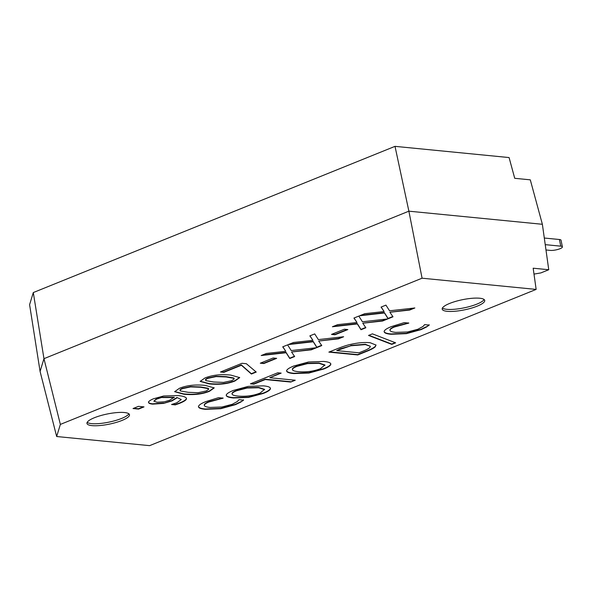 <?xml version="1.0" encoding="UTF-8"?>
<svg xmlns="http://www.w3.org/2000/svg" width="592" height="592" viewBox="0 0 592 592"><rect width="100%" height="100%" fill="white"/><g stroke="black" fill="none" stroke-linecap="round" stroke-linejoin="round"><path stroke-width="0.89" d="M138.484 406.349L144.011 406.889L138.558 409.094L133.03 408.547L138.484 406.349M133.674 408.288L138.491 408.761L143.294 406.815M426.358 327.08L421.141 329.611L406.408 333.651L390.986 334.28C386.258 333.799 384.001 332.867 384.208 331.49C384.326 330.121 386.68 328.501 391.268 326.636L404.195 322.633L408.843 323.084L394.524 326.969C391.564 328.175 390.047 329.285 389.98 330.299C390.054 331.291 391.963 331.986 395.693 332.378L407.577 331.971L417.871 329.256L423.021 326.458L424.634 324.638L429.23 325.089L426.358 327.08L429.163 324.756M384.141 331.157C383.927 332.534 386.191 333.466 390.92 333.947L406.341 333.318L421.075 329.278L426.284 326.747M389.958 330.173L389.913 329.966C389.98 328.952 391.497 327.842 394.457 326.636L408.413 322.899M368.52 335.442L372.427 333.858L395.626 342.82L391.771 344.381L368.52 335.442M368.912 335.279L391.704 344.048L395.167 342.642M324.978 365.301L319.058 363.347L307.537 363.606L297.021 366.352C293.773 367.647 292.263 368.764 292.478 369.697C292.67 370.636 294.661 371.295 298.435 371.68C306.449 372.316 313.804 371.31 320.509 368.661L324.912 364.968L318.992 363.014L307.47 363.273L296.947 366.019C293.706 367.314 292.189 368.431 292.404 369.364L292.411 369.393M293.662 366.041L308.536 361.993L323.772 361.438C328.508 361.927 330.861 362.837 330.832 364.184C330.654 365.582 328.316 367.188 323.809 369.001L308.906 373.041L293.728 373.582C288.97 373.093 286.609 372.176 286.646 370.844C286.75 369.504 289.088 367.898 293.662 366.041M286.58 370.511C286.543 371.843 288.903 372.76 293.662 373.249L308.839 372.708L323.735 368.668C328.249 366.855 330.588 365.249 330.758 363.851L330.758 363.754M290.753 382.055L265.253 379.546L253.857 384.156L250.431 383.816L277.752 372.775L281.17 373.115L269.774 377.718L295.275 380.227L290.753 382.055L294.557 380.153M269.774 377.718L280.453 373.041M251.082 383.557L253.783 383.823L265.186 379.213L290.687 381.722M234.299 378.85L233.766 378.325L226.166 376.963L216.087 376.601L208.103 378.318C205.631 379.324 204.958 380.101 206.09 380.663L213.712 382.01L223.591 382.402L231.805 380.649L234.299 378.85L233.699 377.992L226.1 376.63L216.021 376.268L208.036 377.985C205.557 378.991 204.884 379.768 206.016 380.33M205.513 379.805L206.09 380.663M204.899 378.007C212.225 375.032 220.853 374.063 230.791 375.099L239.693 377.6L235.017 380.959C227.705 383.949 219.062 384.918 209.087 383.882L200.17 381.389L204.899 378.007M200.155 381.218L209.02 383.549C218.996 384.585 227.639 383.616 234.943 380.626L239.642 377.437M162.43 397.225L156.525 398.786L153.839 401.161L157.109 402.257L164.458 401.813L169.793 400.162L174.218 397.217L162.43 397.225L156.591 399.119L153.839 401.161M174.285 397.55L162.497 397.558M177.045 397.831L171.983 400.895L163.718 403.374L171.917 400.562L176.978 397.498L181.27 399.541L176.978 397.498M163.718 403.374L152.647 404.144C149.702 403.818 148.348 403.145 148.57 402.138C148.881 401.124 150.509 400.007 153.454 398.793L163.599 396.004L178.007 395.56C183.002 396.063 185.799 396.966 186.399 398.268L186.421 398.364M148.503 401.805C148.274 402.812 149.635 403.485 152.573 403.811L163.651 403.041M186.399 398.268C186.991 399.556 184.697 401.258 179.531 403.367L175.284 404.884L171.554 404.521L176.786 402.789L181.27 399.541M172.376 404.269L175.21 404.551L179.465 403.034C184.63 400.925 186.917 399.223 186.332 397.935M208.798 389.159L208.266 388.626L200.666 387.272L190.594 386.909L182.61 388.626C180.131 389.625 179.457 390.409 180.59 390.972L188.219 392.318L198.091 392.711L206.305 390.957L208.798 389.159L208.199 388.293L200.599 386.939L190.52 386.576L182.536 388.293C180.057 389.292 179.383 390.076 180.516 390.639M180.012 390.113L180.59 390.972M179.398 388.308C186.724 385.34 195.353 384.371 205.291 385.407L214.2 387.908L209.516 391.268C202.205 394.257 193.562 395.227 183.587 394.191L174.67 391.697L179.398 388.308M174.655 391.527L183.52 393.858C193.495 394.894 202.138 393.924 209.45 390.935L214.141 387.745M242.024 363.288L246.361 363.717L256.24 372.072L251.393 374.033L241.403 365.249L223.857 372.338L220.461 372.005L242.024 363.288M221.112 371.746L223.791 372.005L241.336 364.916L251.326 373.7L255.951 371.828M273.141 358.005L276.656 358.352L263.795 363.547L260.28 363.199L273.141 358.005M260.924 362.94L263.729 363.214L275.939 358.278M291.22 350.568L316.52 347.711L311.348 349.805L291.553 352.011L294.661 356.547L289.784 358.515L286.121 352.721L261.19 355.54L266.37 353.454L285.788 351.293L282.724 346.838L287.601 344.87L291.22 350.568M282.85 346.786L285.788 351.293M262.36 355.067L286.054 352.388L289.717 358.182L294.468 356.266M291.553 352.011L311.281 349.472L315.284 347.852M318.348 339.601L343.649 336.744L338.469 338.839L318.674 341.044L321.782 345.58L316.905 347.556L313.242 341.754L288.311 344.581L293.491 342.487L312.909 340.326L309.853 335.871L314.722 333.903L318.348 339.601M309.979 335.827L312.909 340.326M289.488 344.107L313.175 341.421L316.838 347.223L321.589 345.299M318.674 341.044L338.402 338.506L342.413 336.885M344.352 329.219L347.867 329.566L335.005 334.761L331.49 334.413L344.352 329.219M332.142 334.154L334.939 334.428L347.149 329.492M362.43 321.782L387.738 318.925L382.558 321.019L362.763 323.225L365.871 327.761L360.994 329.737L357.331 323.935L332.401 326.762L337.581 324.668L356.998 322.507L353.935 318.052L358.811 316.084L362.43 321.782M354.06 318L356.998 322.507M333.577 326.288L357.265 323.602L360.928 329.404L365.678 327.48M362.763 323.225L382.491 320.686L386.495 319.066M389.558 310.815L414.859 307.958L409.686 310.053L389.891 312.258L392.999 316.801L388.123 318.77L384.46 312.968L359.529 315.795L364.702 313.701L384.119 311.54L381.063 307.093L385.94 305.117L389.558 310.815M381.189 307.041L384.119 311.54M360.698 315.321L384.393 312.635L388.056 318.437L392.799 316.513M389.891 312.258L409.612 309.72L413.623 308.099M240.692 402.123L235.483 404.654L220.749 408.702L205.328 409.331C200.599 408.843 198.335 407.918 198.549 406.534C198.668 405.165 201.021 403.544 205.609 401.679L218.537 397.676L223.177 398.135L208.865 402.012C205.905 403.219 204.388 404.329 204.321 405.342C204.395 406.334 206.297 407.03 210.034 407.429L221.919 407.015L232.205 404.306L237.362 401.502L238.976 399.681L243.571 400.133L240.692 402.123L243.504 399.8M198.483 406.201C198.268 407.585 200.525 408.51 205.261 408.998L220.683 408.369L235.416 404.321L240.626 401.79M204.292 405.217L204.255 405.009C204.321 403.996 205.831 402.886 208.791 401.679L222.755 397.942M264.617 389.699L258.697 387.745L247.175 388.012L236.659 390.75C233.411 392.052 231.894 393.162 232.108 394.094C232.308 395.034 234.299 395.693 238.073 396.078C246.087 396.714 253.443 395.708 260.14 393.058L264.55 389.366L258.63 387.412L247.108 387.679L236.585 390.417C233.344 391.719 231.827 392.829 232.042 393.761L232.049 393.791M233.3 390.439L248.174 386.391L263.41 385.843C268.146 386.324 270.5 387.235 270.463 388.581C270.292 389.987 267.954 391.593 263.44 393.399L248.544 397.439L233.366 397.987C228.608 397.491 226.248 396.573 226.285 395.241C226.388 393.902 228.727 392.296 233.3 390.439M226.211 394.908C226.174 396.24 228.534 397.158 233.292 397.654L248.477 397.106L263.373 393.066C267.887 391.26 270.226 389.654 270.396 388.248L270.396 388.152M350.856 345.772L340.082 348.895L336.707 350.619L358.974 352.81L362.415 351.411C366.411 349.85 368.897 348.518 369.882 347.43L370.355 346.313L365.382 344.611L350.856 345.772L336.707 350.619M370.355 346.313L365.316 344.278L350.79 345.439M375.321 346.705C374.033 348.081 370.792 349.776 365.604 351.796L357.783 354.956L328.863 352.114L336.596 348.991C342.613 346.579 347.437 345.018 351.071 344.292C358.034 342.731 364.391 342.198 370.141 342.709L376.009 345.077L375.321 346.705L375.964 344.907M329.507 351.855L357.716 354.623L365.538 351.463C370.725 349.443 373.959 347.748 375.247 346.372M56.662 436.519L60.362 424.412L422.074 278.203L536.145 289.407L149.613 445.65L56.662 436.519L40.078 371.428L43.963 358.678L408.88 211.174L395.012 146.35L33.293 292.559L43.963 358.678L60.362 424.412M477.263 306.131A21.697 5.173 -11.6 0 1 455.011 311.251A21.697 5.173 -11.6 0 1 442.209 309.135A21.697 5.173 -11.6 0 1 462.426 299.707A21.697 5.173 -11.6 0 1 484.722 300.41A21.697 5.173 -11.6 0 1 477.263 306.131M122.019 420.431A21.697 5.173 -11.6 0 1 99.774 425.552A21.697 5.173 -11.6 0 1 86.965 423.443A21.697 5.173 -11.6 0 1 107.182 414.008A21.697 5.173 -11.6 0 1 129.485 414.711A21.697 5.173 -11.6 0 1 122.019 420.431M422.074 278.203L408.88 211.174L542.376 224.287L530.291 179.835L514.722 178.303L509.083 157.561L395.012 146.35M442.424 308.055A21.697 5.173 168.4 0 0 476.849 304.133A21.697 5.173 168.4 0 0 484.101 299.5M87.179 422.355A21.697 5.173 168.4 0 0 121.612 418.433A21.697 5.173 168.4 0 0 128.864 413.801M33.293 292.559L29.6 304.665L40.078 371.428M542.376 224.287L548.747 269.73L533.17 268.206L536.145 289.407M548.747 269.73L540.903 272.905L533.999 274.096M545.972 249.972L550.316 250.394A7 1.672 -11.6 0 0 558.071 249.38A7 1.672 -11.6 0 0 562.4 246.871A7 1.672 -11.6 0 0 560.772 246.168L545.225 244.644M562.4 246.871L561.031 240.219A7 1.672 168.4 0 0 559.403 239.508L544.3 238.028M559.403 239.508L560.772 246.168"/></g></svg>
